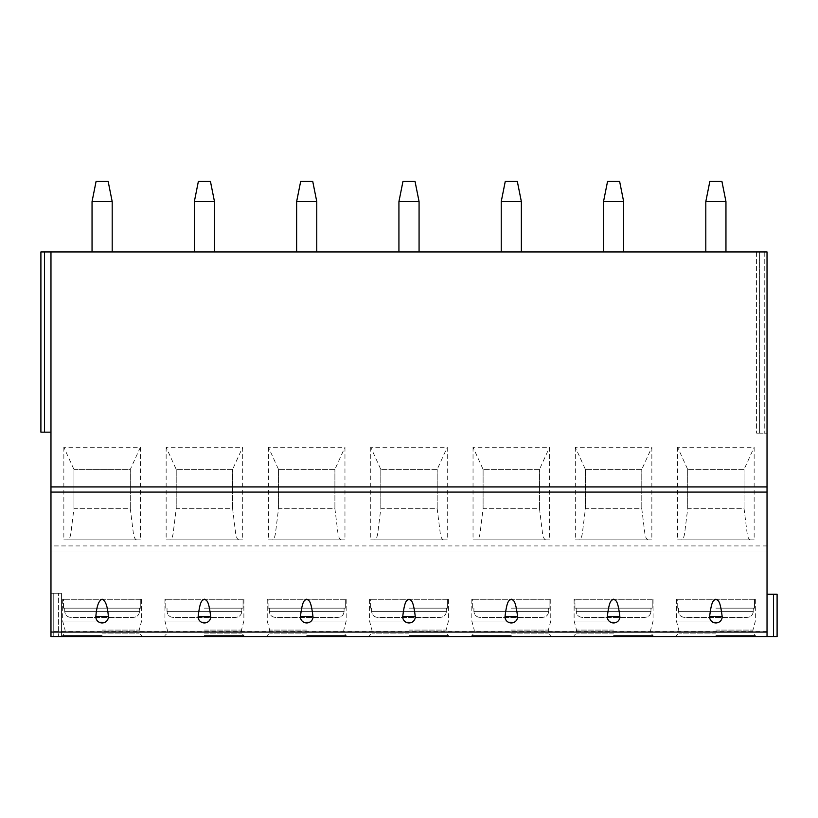 <?xml version="1.0" encoding="UTF-8"?>
<svg xmlns="http://www.w3.org/2000/svg" width="818" height="818" viewBox="0 0 818 818"><rect width="100%" height="100%" fill="white"/><g stroke="black" fill="none" stroke-linecap="round" stroke-linejoin="round"><path stroke-width="0.61" stroke-dasharray="4.09 3.07" d="M777.1 636.547L767.028 636.547L767.028 251.934L767.028 433.162L756.558 433.162L767.028 433.162L767.028 251.934L40.9 251.934L40.9 432.16L50.972 432.16L50.972 251.934L50.972 432.16M767.028 636.547L767.028 594.257L767.028 636.547L50.972 636.547L53.231 636.547L50.972 636.547L50.972 593.255L61.442 593.255L50.972 593.255L50.972 636.547L50.972 251.934M759.585 251.934L764.769 251.934L756.558 251.934L759.585 251.934L759.585 433.162L759.585 251.934M112.189 251.934L92.045 251.934L112.189 251.934L112.189 201.596L108.16 181.453L96.074 181.453L92.045 201.596L112.189 201.596M214.48 251.934L194.347 251.934L214.48 251.934L214.48 201.596L210.451 181.453L198.365 181.453L194.347 201.596L214.48 201.596M316.771 251.934L296.637 251.934L316.771 251.934L316.771 201.596L312.742 181.453L300.666 181.453L296.637 201.596L316.771 201.596M419.072 251.934L398.928 251.934L419.072 251.934L419.072 201.596L415.043 181.453L402.957 181.453L398.928 201.596L419.072 201.596M521.363 251.934L501.229 251.934L521.363 251.934L521.363 201.596L517.334 181.453L505.258 181.453L501.229 201.596L521.363 201.596M623.653 251.934L603.52 251.934L623.653 251.934L623.653 201.596L619.635 181.453L607.549 181.453L603.52 201.596L623.653 201.596M725.955 251.934L705.811 251.934L725.955 251.934L725.955 201.596L721.926 181.453L709.84 181.453L705.811 201.596L725.955 201.596M756.558 251.934L756.558 433.162L756.558 251.934M58.415 636.547L53.231 636.547L61.442 636.547L58.415 636.547L58.415 593.255L58.415 636.547M102.117 636.547L62.649 636.547L102.117 636.547M204.408 636.547L243.876 636.547L204.408 636.547M306.709 636.547L346.178 636.547L306.709 636.547M409 636.547L448.469 636.547L409 636.547M511.291 636.547L471.822 636.547L511.291 636.547M613.592 636.547L653.061 636.547L613.592 636.547M715.883 636.547L755.351 636.547L715.883 636.547M61.442 636.547L61.442 593.255L61.442 636.547M767.028 551.966L50.972 551.966L767.028 551.966M63.855 447.262L63.855 539.89L140.379 539.89L140.379 447.262L63.855 447.262L73.927 469.409L73.927 508.673L130.307 508.673L133.324 533.019C133.978 537.467 135.154 539.757 136.862 539.89L140.379 539.89M166.146 447.262L166.146 539.89L242.67 539.89L242.67 447.262L166.146 447.262L176.218 469.409L176.218 508.673L232.598 508.673L235.615 533.019C236.269 537.467 237.445 539.757 239.153 539.89L242.67 539.89M268.447 447.262L268.447 539.89L344.961 539.89L344.961 447.262L268.447 447.262L278.519 469.409L278.519 508.673L334.899 508.673L337.916 533.019C338.56 537.467 339.746 539.757 341.454 539.89L344.961 539.89M370.738 447.262L370.738 539.89L447.262 539.89L447.262 447.262L370.738 447.262L380.81 469.409L380.81 508.673L437.19 508.673L440.207 533.019C440.861 537.467 442.037 539.757 443.745 539.89L447.262 539.89M473.039 447.262L473.039 539.89L549.553 539.89L549.553 447.262L473.039 447.262L483.101 469.409L483.101 508.673L539.481 508.673L542.498 533.019C543.152 537.467 544.328 539.757 546.035 539.89L549.553 539.89M575.33 447.262L575.33 539.89L651.854 539.89L651.854 447.262L575.33 447.262L585.402 469.409L585.402 508.673L641.782 508.673L644.799 533.019C645.443 537.467 646.629 539.757 648.337 539.89L651.854 539.89M677.621 447.262L677.621 539.89L754.145 539.89L754.145 447.262L677.621 447.262L687.693 469.409L687.693 508.673L744.073 508.673L747.09 533.019C747.744 537.467 748.92 539.757 750.627 539.89L754.145 539.89M63.855 539.89L67.373 539.89C69.08 539.757 70.256 537.467 70.91 533.019L73.927 508.673L130.307 508.673L130.307 469.409L130.307 508.673M140.379 447.262L130.307 469.409L73.927 469.409L73.927 508.673M67.373 539.89L136.862 539.89M73.927 469.409L130.307 469.409M166.146 539.89L169.663 539.89C171.371 539.757 172.557 537.467 173.201 533.019L176.218 508.673L232.598 508.673L232.598 469.409L232.598 508.673M232.598 469.409L176.218 469.409L232.598 469.409L242.67 447.262M176.218 469.409L176.218 508.673M169.663 539.89L239.153 539.89M268.447 539.89L271.965 539.89C273.672 539.757 274.848 537.467 275.502 533.019L278.519 508.673L334.899 508.673L334.899 469.409L334.899 508.673M334.899 469.409L278.519 469.409L334.899 469.409L344.961 447.262M278.519 469.409L278.519 508.673M271.965 539.89L341.454 539.89M370.738 539.89L374.255 539.89C375.963 539.757 377.139 537.467 377.793 533.019L380.81 508.673L437.19 508.673L437.19 469.409L437.19 508.673M437.19 469.409L380.81 469.409L437.19 469.409L447.262 447.262M380.81 469.409L380.81 508.673M374.255 539.89L443.745 539.89M473.039 539.89L476.546 539.89C478.254 539.757 479.44 537.467 480.084 533.019L483.101 508.673L539.481 508.673L539.481 469.409L539.481 508.673M539.481 469.409L483.101 469.409L539.481 469.409L549.553 447.262M483.101 469.409L483.101 508.673M476.546 539.89L546.035 539.89M575.33 539.89L578.847 539.89C580.555 539.757 581.731 537.467 582.385 533.019L585.402 508.673L641.782 508.673L641.782 469.409L641.782 508.673M641.782 469.409L585.402 469.409L641.782 469.409L651.854 447.262M585.402 469.409L585.402 508.673M578.847 539.89L648.337 539.89M677.621 539.89L681.138 539.89C682.846 539.757 684.022 537.467 684.676 533.019L687.693 508.673L744.073 508.673L744.073 469.409L744.073 508.673M744.073 469.409L687.693 469.409L744.073 469.409L754.145 447.262M687.693 469.409L687.693 508.673M681.138 539.89L750.627 539.89M777.1 594.257L767.028 594.257M102.117 635.535L62.649 635.535L102.117 635.535M102.117 633.122L139.172 633.122L102.117 633.122M102.117 630.075L139.172 630.075L102.117 630.075M102.117 621.056L62.649 621.056L102.117 621.056M102.117 608.163L140.757 608.163L140.757 599.297L141.586 599.297L63.477 599.297L140.757 599.297L140.757 608.163L63.477 608.163L102.117 608.163M139.51 608.163L140.757 608.163L139.51 608.163L139.51 611.373C139.121 615.075 137.056 617.089 133.303 617.416L70.921 617.416C67.158 617.069 65.092 615.054 64.714 611.373C65.113 615.075 67.178 617.089 70.921 617.416L133.303 617.416C137.066 617.069 139.142 615.054 139.51 611.373L64.714 611.373L139.51 611.373L139.51 608.163M63.477 608.163L63.477 599.297L62.649 599.297L63.477 599.297L63.477 608.163M64.714 608.163L64.714 611.373L64.714 608.163M204.408 635.535L243.876 635.535L204.408 635.535M204.408 633.122L241.463 633.122L204.408 633.122M204.408 630.075L241.463 630.075L204.408 630.075M204.408 621.056L164.939 621.056L204.408 621.056M204.408 608.163L243.048 608.163L243.048 599.297L243.876 599.297L165.778 599.297L243.048 599.297L243.048 608.163L204.408 608.163M241.811 608.163L243.048 608.163L241.811 608.163L241.811 611.373C241.412 615.075 239.347 617.089 235.604 617.416L173.222 617.416C169.459 617.069 167.383 615.054 167.015 611.373C167.404 615.075 169.469 617.089 173.222 617.416L235.604 617.416C239.367 617.069 241.433 615.054 241.811 611.373L167.015 611.373L241.811 611.373L241.811 608.163M165.778 608.163L165.778 599.297L164.939 599.297L165.778 599.297L165.778 608.163M167.015 608.163L167.015 611.373L167.015 608.163M306.709 635.535L346.178 635.535L306.709 635.535M306.709 633.122L269.654 633.122L306.709 633.122M306.709 630.075L269.654 630.075L306.709 630.075M306.709 621.056L346.178 621.056L306.709 621.056M306.709 608.163L345.339 608.163L345.339 599.297L346.178 599.297L268.069 599.297L345.339 599.297L345.339 608.163L268.069 608.163L306.709 608.163M344.102 608.163L345.339 608.163L344.102 608.163L344.102 611.373C343.713 615.075 341.638 617.089 337.895 617.416L275.513 617.416C271.75 617.069 269.684 615.054 269.306 611.373C269.695 615.075 271.77 617.089 275.513 617.416L337.895 617.416C341.658 617.069 343.724 615.054 344.102 611.373L269.306 611.373L344.102 611.373L344.102 608.163M268.069 608.163L268.069 599.297L267.241 599.297L268.069 599.297L268.069 608.163M269.306 608.163L269.306 611.373L269.306 608.163M409 635.535L448.469 635.535L409 635.535M409 633.122L371.945 633.122L409 633.122M409 630.075L446.055 630.075L409 630.075M409 621.056L369.531 621.056L409 621.056M409 608.163L447.64 608.163L447.64 599.297L448.469 599.297L370.36 599.297L447.64 599.297L447.64 608.163L409 608.163M446.393 608.163L447.64 608.163L446.393 608.163L446.393 611.373C446.004 615.075 443.939 617.089 440.186 617.416L377.814 617.416C374.041 617.069 371.975 615.054 371.607 611.373C371.996 615.075 374.061 617.089 377.814 617.416L440.186 617.416C443.959 617.069 446.025 615.054 446.393 611.373L371.607 611.373L446.393 611.373L446.393 608.163M370.36 608.163L370.36 599.297L369.531 599.297L370.36 599.297L370.36 608.163M371.607 608.163L371.607 611.373L371.607 608.163M511.291 635.535L471.822 635.535L511.291 635.535M511.291 633.122L548.346 633.122L511.291 633.122M511.291 630.075L548.346 630.075L511.291 630.075M511.291 621.056L471.822 621.056L511.291 621.056M511.291 608.163L549.931 608.163L549.931 599.297L550.759 599.297L472.661 599.297L549.931 599.297L549.931 608.163L511.291 608.163M548.694 608.163L549.931 608.163L548.694 608.163L548.694 611.373C548.305 615.075 546.23 617.089 542.487 617.416L480.105 617.416C476.342 617.069 474.276 615.054 473.898 611.373C474.287 615.075 476.362 617.089 480.105 617.416L542.487 617.416C546.25 617.069 548.316 615.054 548.694 611.373L473.898 611.373L548.694 611.373L548.694 608.163M472.661 608.163L472.661 599.297L471.822 599.297L472.661 599.297L472.661 608.163M473.898 608.163L473.898 611.373L473.898 608.163M613.592 635.535L653.061 635.535L613.592 635.535M613.592 633.122L576.537 633.122L613.592 633.122M613.592 630.075L576.537 630.075L613.592 630.075M613.592 621.056L574.124 621.056L613.592 621.056M613.592 608.163L652.222 608.163L652.222 599.297L653.061 599.297L574.952 599.297L652.222 599.297L652.222 608.163L574.952 608.163L613.592 608.163M650.985 608.163L652.222 608.163L650.985 608.163L650.985 611.373C650.596 615.075 648.531 617.089 644.778 617.416L582.396 617.416C578.633 617.069 576.567 615.054 576.189 611.373C576.588 615.075 578.653 617.089 582.396 617.416L644.778 617.416C648.541 617.069 650.617 615.054 650.985 611.373L576.189 611.373L650.985 611.373L650.985 608.163M574.952 608.163L574.952 599.297L574.124 599.297L574.952 599.297L574.952 608.163M576.189 608.163L576.189 611.373L576.189 608.163M715.883 635.535L755.351 635.535L715.883 635.535M715.883 633.122L678.828 633.122L715.883 633.122M715.883 630.075L752.938 630.075L715.883 630.075M715.883 621.056L676.414 621.056L715.883 621.056M715.883 608.163L754.523 608.163L754.523 599.297L755.351 599.297L677.243 599.297L754.523 599.297L754.523 608.163L715.883 608.163M753.286 608.163L754.523 608.163L753.286 608.163L753.286 611.373C752.887 615.075 750.822 617.089 747.079 617.416L684.697 617.416C680.934 617.069 678.858 615.054 678.49 611.373C678.879 615.075 680.944 617.089 684.697 617.416L747.079 617.416C750.842 617.069 752.908 615.054 753.286 611.373L678.49 611.373L753.286 611.373L753.286 608.163M677.243 608.163L677.243 599.297L676.414 599.297L677.243 599.297L677.243 608.163M678.49 608.163L678.49 611.373L678.49 608.163M92.045 251.934L92.045 201.596M194.347 251.934L194.347 201.596M296.637 251.934L296.637 201.596M398.928 251.934L398.928 201.596M501.229 251.934L501.229 201.596M603.52 251.934L603.52 201.596M705.811 251.934L705.811 201.596M764.769 251.934L764.769 433.162L764.769 251.934M53.231 636.547L53.231 593.255L53.231 636.547M767.028 631.557L50.972 631.557M767.028 545.933L50.972 545.933M70.91 533.019L133.324 533.019M173.201 533.019L235.615 533.019M275.502 533.019L337.916 533.019M377.793 533.019L440.207 533.019M480.084 533.019L542.498 533.019M582.385 533.019L644.799 533.019M684.676 533.019L747.09 533.019M44.52 251.934L44.52 432.16M773.48 636.547L773.48 594.257M141.586 599.297L141.586 621.056L139.172 630.075L139.172 633.122L141.586 635.535L141.586 636.547M62.649 599.297L62.649 621.056L65.062 630.075L65.062 633.122L62.649 635.535L62.649 636.547M243.876 599.297L243.876 621.056L241.463 630.075L241.463 633.122L243.876 635.535L243.876 636.547M164.939 599.297L164.939 621.056L167.363 630.075L167.363 633.122L164.939 635.535L164.939 636.547M346.178 599.297L346.178 621.056L343.754 630.075L343.754 633.122L346.178 635.535L346.178 636.547M267.241 599.297L267.241 621.056L269.654 630.075L269.654 633.122L267.241 635.535L267.241 636.547M448.469 599.297L448.469 621.056L446.055 630.075L446.055 633.122L448.469 635.535L448.469 636.547M369.531 599.297L369.531 621.056L371.945 630.075L371.945 633.122L369.531 635.535L369.531 636.547M550.759 599.297L550.759 621.056L548.346 630.075L548.346 633.122L550.759 635.535L550.759 636.547M471.822 599.297L471.822 621.056L474.246 630.075L474.246 633.122L471.822 635.535L471.822 636.547M653.061 599.297L653.061 621.056L650.637 630.075L650.637 633.122L653.061 635.535L653.061 636.547M574.124 599.297L574.124 621.056L576.537 630.075L576.537 633.122L574.124 635.535L574.124 636.547M755.351 599.297L755.351 621.056L752.938 630.075L752.938 633.122L755.351 635.535L755.351 636.547M676.414 599.297L676.414 621.056L678.828 630.075L678.828 633.122L676.414 635.535L676.414 636.547"/><path stroke-width="1.23" d="M767.028 632.058L767.028 636.547L50.972 636.547L50.972 251.934L767.028 251.934L767.028 632.058L50.972 632.058M44.52 251.934L44.52 432.16L40.9 432.16L40.9 251.934L50.972 251.934M108.354 616.404C107.587 606.24 105.502 600.504 102.117 599.185C98.722 600.504 96.647 606.24 95.87 616.404A6.268 6.053 180 0 0 102.117 622.948A6.268 6.053 180 0 0 108.354 616.404L95.87 616.404M198.171 616.404C200.246 599.165 202.332 600.698 204.408 599.185C206.494 600.698 208.57 599.165 210.655 616.404A6.268 6.053 180 0 1 204.408 622.948A6.268 6.053 180 0 1 198.171 616.404L210.655 616.404M300.462 616.404C302.548 599.165 304.623 600.698 306.709 599.185C308.785 600.698 310.871 599.165 312.946 616.404A6.268 6.053 180 0 1 306.709 622.948A6.268 6.053 180 0 1 300.462 616.404L312.946 616.404M402.753 616.404C404.838 599.165 406.914 600.698 409 599.185C411.086 600.698 413.162 599.165 415.247 616.404A6.268 6.053 180 0 1 409 622.948A6.268 6.053 180 0 1 402.753 616.404L415.247 616.404M505.054 616.404C507.129 599.165 509.215 600.698 511.291 599.185C513.377 600.698 515.452 599.165 517.538 616.404A6.268 6.053 180 0 1 511.291 622.948A6.268 6.053 180 0 1 505.054 616.404L517.538 616.404M607.345 616.404C609.43 599.165 611.506 600.698 613.592 599.185C615.668 600.698 617.754 599.165 619.829 616.404A6.268 6.053 180 0 1 613.592 622.948A6.268 6.053 180 0 1 607.345 616.404L619.829 616.404M709.646 616.404C711.721 599.165 713.807 600.698 715.883 599.185C717.969 600.698 720.044 599.165 722.13 616.404A6.268 6.053 180 0 1 715.883 622.948A6.268 6.053 180 0 1 709.646 616.404L722.13 616.404M767.028 636.547L777.1 636.547L777.1 594.257L767.028 594.257M44.52 432.16L50.972 432.16M777.1 636.547L777.1 594.257M92.045 201.596L112.189 201.596L108.16 181.453L96.074 181.453L92.045 201.596L92.045 251.934M112.189 201.596L112.189 251.934M194.347 201.596L214.48 201.596L210.451 181.453L198.365 181.453L194.347 201.596L194.347 251.934M214.48 201.596L214.48 251.934M296.637 201.596L316.771 201.596L312.742 181.453L300.666 181.453L296.637 201.596L296.637 251.934M316.771 201.596L316.771 251.934M398.928 201.596L419.072 201.596L415.043 181.453L402.957 181.453L398.928 201.596L398.928 251.934M419.072 201.596L419.072 251.934M501.229 201.596L521.363 201.596L517.334 181.453L505.258 181.453L501.229 201.596L501.229 251.934M521.363 201.596L521.363 251.934M603.52 201.596L623.653 201.596L619.635 181.453L607.549 181.453L603.52 201.596L603.52 251.934M623.653 201.596L623.653 251.934M705.811 201.596L725.955 201.596L721.926 181.453L709.84 181.453L705.811 201.596L705.811 251.934M725.955 201.596L725.955 251.934M767.028 486.914L50.972 486.914M767.028 492.088L50.972 492.088M773.48 636.547L773.48 594.257"/></g></svg>
